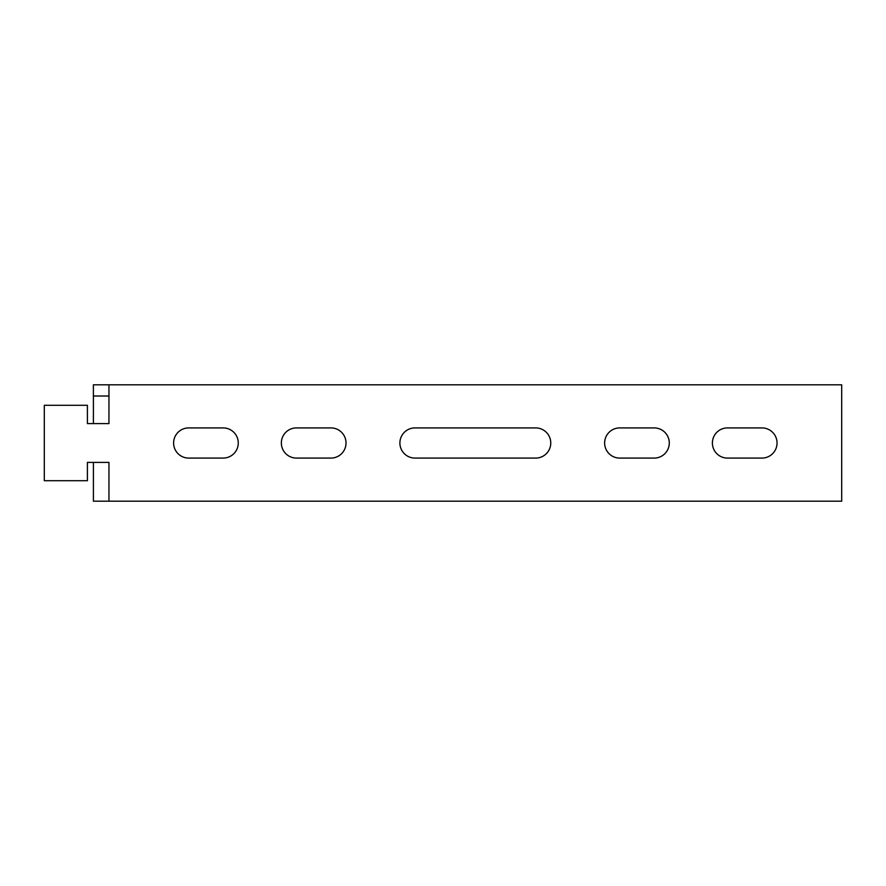 <?xml version="1.0" encoding="UTF-8"?>
<svg xmlns="http://www.w3.org/2000/svg" width="886" height="886" viewBox="0 0 886 886"><rect width="100%" height="100%" fill="white"/><g stroke="black" fill="none" stroke-linecap="round" stroke-linejoin="round"><path stroke-width="1.33" d="M654.2 427.916A15.084 15.084 0 0 1 669.284 443A15.084 15.084 0 0 1 654.2 458.084L619.724 458.084A15.084 15.084 0 0 1 604.64 443A15.084 15.084 0 0 1 619.724 427.916L654.2 427.916M188.696 458.084L223.172 458.084A15.084 15.084 0 0 0 238.268 443A15.084 15.084 0 0 0 223.172 427.916L188.696 427.916A15.084 15.084 0 0 0 173.612 443A15.084 15.084 0 0 0 188.696 458.084M296.456 458.084L330.932 458.084A15.084 15.084 0 0 0 346.016 443A15.084 15.084 0 0 0 330.932 427.916L296.456 427.916A15.084 15.084 0 0 0 281.36 443A15.084 15.084 0 0 0 296.456 458.084M414.98 458.084L535.676 458.084A15.084 15.084 0 0 0 550.76 443A15.084 15.084 0 0 0 535.676 427.916L414.98 427.916A15.084 15.084 0 0 0 399.896 443A15.084 15.084 0 0 0 414.98 458.084M108.956 501.188L841.7 501.188L841.7 384.812L108.956 384.812L108.956 423.608L87.404 423.608L87.404 405.29L44.3 405.29L44.3 480.71L87.404 480.71L87.404 462.392L108.956 462.392L108.956 501.188L93.407 501.188L93.407 462.392L87.404 462.392M761.96 427.916A15.084 15.084 0 0 1 777.044 443A15.084 15.084 0 0 1 761.96 458.084L727.472 458.084A15.084 15.084 0 0 1 712.388 443A15.084 15.084 0 0 1 727.472 427.916L761.96 427.916M108.956 396.02L93.384 396.02L93.384 384.812L108.956 384.812M93.407 423.608L93.407 396.02"/></g></svg>
